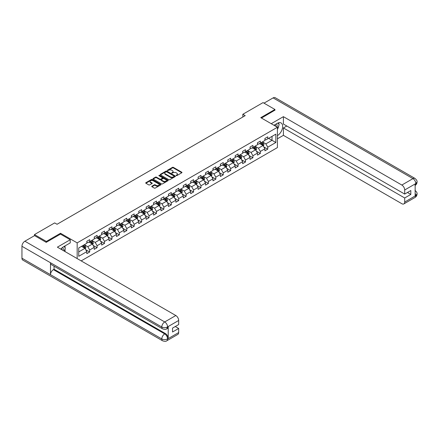 <?xml version="1.0" encoding="UTF-8"?>
<svg xmlns="http://www.w3.org/2000/svg" width="439" height="439" viewBox="0 0 439 439"><rect width="100%" height="100%" fill="white"/><g stroke="black" fill="none" stroke-linecap="round" stroke-linejoin="round"><path stroke-width="0.66" d="M176.165 175.633L176.818 175.633L181.779 172.768A0.658 0.379 0 0 0 181.971 172.5A0.658 0.379 0 0 0 181.779 172.225L173.372 167.374A0.658 0.379 0 0 0 172.439 167.374L167.478 170.239L167.478 170.617L168.774 170.244A2.113 1.218 0 0 1 171.764 170.244L172.461 170.65A2.113 1.218 0 0 1 173.081 171.512A2.113 1.218 0 0 1 172.461 172.373L171.819 173.125L173.114 172.752A2.113 1.218 0 0 1 176.105 172.752L176.807 173.158A2.113 1.218 0 0 1 177.422 174.02A2.113 1.218 0 0 1 176.807 174.881L176.165 175.633L176.165 175.254M151.943 186.191A0.658 0.379 0 0 0 151.751 186.46A0.658 0.379 0 0 0 151.943 186.729L154.303 188.09A0.658 0.379 0 0 0 155.236 188.09L160.745 184.907A0.658 0.379 0 0 0 160.937 184.638A0.658 0.379 0 0 0 160.745 184.369L152.344 179.518A0.658 0.379 0 0 0 151.406 179.518L145.896 182.701A0.658 0.379 0 0 0 145.704 182.97A0.658 0.379 0 0 0 145.896 183.239L148.744 184.885A0.658 0.379 0 0 0 149.683 184.885L152.037 183.524A0.658 0.379 0 0 0 152.229 183.25A0.658 0.379 0 0 0 152.037 182.981L150.626 182.169A1.767 1.021 0 0 1 150.111 181.444A1.767 1.021 0 0 1 151.197 180.506A1.767 1.021 0 0 1 153.123 180.725L158.655 183.919A1.767 1.021 0 0 1 159.17 184.638A1.767 1.021 0 0 1 158.084 185.582A1.767 1.021 0 0 1 156.158 185.362L155.236 184.83A0.658 0.379 0 0 0 154.303 184.83L151.943 186.191L151.943 186.729L154.303 185.379L154.303 184.83M60.522 234.141L60.522 233.263L46.347 241.445L34.461 234.58L34.461 235.677M60.522 233.263L77.171 242.871L277.41 127.266L277.41 147.586L81.166 260.887M274.94 110.293L274.94 109.47L260.766 117.652L277.41 127.266M274.94 109.47L263.049 102.605L242.833 114.277L242.833 117.021M34.461 234.58L54.672 222.908L57.054 224.28L245.209 115.649L242.833 114.277M168.823 179.705A0.658 0.379 0 0 0 169.756 179.705L175.265 176.527A0.658 0.379 0 0 0 175.457 176.258A0.658 0.379 0 0 0 175.265 175.99L166.858 171.133A0.658 0.379 0 0 0 165.926 171.133L160.416 174.316A0.658 0.379 0 0 0 160.224 174.585A0.658 0.379 0 0 0 160.416 174.854L168.823 179.705M158.995 175.732L167.994 180.725L162.496 183.897A0.658 0.379 0 0 1 161.563 183.897L153.156 179.046L155.516 177.696L155.516 177.147L153.156 178.508A0.658 0.379 0 0 0 152.964 178.777A0.658 0.379 0 0 0 153.156 179.046L153.156 178.508M155.516 177.696A0.658 0.379 0 0 1 156.449 177.696L156.449 177.147A0.658 0.379 0 0 0 155.516 177.147M156.449 177.147L159.856 179.112A0.658 0.379 0 0 0 160.789 179.112L162.353 178.212A0.658 0.379 0 0 0 162.551 177.943A0.658 0.379 0 0 0 162.353 177.674L158.808 175.622L159.461 175.249L168.005 180.177A0.658 0.379 0 0 1 168.197 180.451A0.658 0.379 0 0 1 168.005 180.72L168.005 180.177M77.171 258.582L77.171 242.871M85.709 249.698L89.682 251.991L89.682 249.983L94.248 247.349L94.248 249.352L97.101 247.706L97.101 245.703L101.667 243.063L101.667 245.072L104.52 243.42L104.52 241.417L109.086 238.783L109.086 240.786L111.94 239.14L111.94 237.131L116.505 234.497L116.505 236.5L119.359 234.854L119.359 232.851L123.924 230.212L123.924 232.22L126.778 230.568L126.778 228.565L131.343 225.931L131.343 227.934L134.197 226.288L134.197 224.285L138.762 221.646L138.762 223.649L141.621 222.002L141.621 219.999L146.187 217.36L146.187 219.368L149.041 217.722L149.041 215.714L153.606 213.08L153.606 215.083L156.46 213.436L156.46 211.433L161.025 208.794L161.025 210.797L163.879 209.151L163.879 207.148L168.444 204.514L168.444 206.517L171.298 204.87L171.298 202.862L175.863 200.228L175.863 202.231L178.717 200.585L178.717 198.582L183.282 195.942L183.282 197.951L186.136 196.299L186.136 194.296L190.702 191.662L190.702 193.665L193.555 192.019L193.555 190.01L198.126 187.376L198.126 189.379L200.98 187.733L200.98 185.73L205.545 183.09L205.545 185.099L208.399 183.447L208.399 181.444L212.964 178.81L212.964 180.813L215.818 179.167L215.818 177.158L220.383 174.524L220.383 176.527L223.237 174.881L223.237 172.878L227.803 170.239L227.803 172.247L230.656 170.595L230.656 168.592L235.222 165.958L235.222 167.961L238.075 166.315L238.075 164.307L242.641 161.673L242.641 163.676L245.494 162.029L245.494 160.026L250.065 157.387L250.065 159.395L252.919 157.744L252.919 155.741L257.484 153.107L257.484 155.11L260.338 153.463L260.338 151.455L264.904 148.821L264.904 150.824L267.757 149.178L267.757 147.175L275.84 142.505L275.84 134.158L272.037 136.353L272.037 140.31L275.84 142.505M89.682 251.991L86.829 253.638L86.829 251.635L78.74 256.299L78.74 247.953L86.829 243.283L86.829 241.28L89.682 239.634L89.682 241.637L94.248 239.003L94.248 236.994L97.101 235.348L97.101 237.351L101.667 234.717L101.667 232.714L104.52 231.068L104.52 233.071L109.086 230.431L109.086 228.428L111.94 226.782L111.94 228.785L116.505 226.151L116.505 224.142L119.359 222.496L119.359 224.505L123.924 221.865L123.924 219.862L126.778 218.216L126.778 220.219L131.343 217.579L131.343 215.576L134.197 213.93L134.197 215.933L138.762 213.299L138.762 211.296L141.621 209.644L141.621 211.653L146.187 209.013L146.187 207.01L149.041 205.364L149.041 207.367L153.606 204.733L153.606 202.725L156.46 201.078L156.46 203.081L161.025 200.447L161.025 198.444L163.879 196.793L163.879 198.801L168.444 196.162L168.444 194.159L171.298 192.512L171.298 194.515L175.863 191.881L175.863 189.873L178.717 188.227L178.717 190.23L183.282 187.596L183.282 185.593L186.136 183.941L186.136 185.949L190.702 183.31L190.702 181.307L193.555 179.661L193.555 181.664L198.126 179.03L198.126 177.021L200.98 175.375L200.98 177.378L205.545 174.744L205.545 172.741L208.399 171.089L208.399 173.098L212.964 170.458L212.964 168.455L215.818 166.809L215.818 168.812L220.383 166.178L220.383 164.17L223.237 162.523L223.237 164.526L227.803 161.892L227.803 159.889L230.656 158.238L230.656 160.246L235.222 157.606L235.222 155.604L238.075 153.957L238.075 155.96L242.641 153.326L242.641 151.318L245.494 149.672L245.494 151.674L250.065 149.041L250.065 147.038L252.919 145.391L252.919 147.394L257.484 144.755L257.484 142.752L260.338 141.106L260.338 143.109L264.904 140.475L264.904 138.466L267.757 136.82L267.757 138.828L275.84 134.158M88.919 242.076L92.344 244.057L87.778 246.691L84.354 244.715M86.829 242.185L87.778 242.734L89.682 241.637M87.778 246.691L89.682 249.983M92.344 244.057L94.248 247.349M96.339 237.795L99.763 239.771L95.197 242.405L91.773 240.429M94.248 237.905L95.197 238.454L97.101 237.351M95.197 242.405L97.101 245.703M99.763 239.771L101.667 243.063M103.758 233.51L107.182 235.485L102.616 238.125L99.192 236.144M101.667 233.619L102.616 234.168L104.52 233.071M102.616 238.125L104.52 241.417M107.182 235.485L109.086 238.783M111.177 229.224L114.601 231.205L110.035 233.839L106.611 231.863M109.086 229.334L110.035 229.882L111.94 228.785M110.035 233.839L111.94 237.131M114.601 231.205L116.505 234.497M118.596 224.944L122.026 226.919L117.454 229.553L114.03 227.578M116.505 225.053L117.454 225.602L119.359 224.505M117.454 229.553L119.359 232.851M122.026 226.919L123.924 230.212M126.02 220.658L129.445 222.633L124.879 225.273L121.449 223.292M123.924 220.768L124.879 221.316L126.778 220.219M124.879 225.273L126.778 228.565M129.445 222.633L131.343 225.931M133.44 216.372L136.864 218.353L132.298 220.987L128.874 219.012M131.343 216.482L132.298 217.031L134.197 215.933M132.298 220.987L134.197 224.285M136.864 218.353L138.762 221.646M140.859 212.092L144.283 214.067L139.717 216.701L136.293 214.726M138.762 212.202L139.717 212.75L141.621 211.653M139.717 216.701L141.621 219.999M144.283 214.067L146.187 217.36M148.278 207.806L151.702 209.782L147.136 212.421L143.712 210.44M146.187 207.916L147.136 208.465L149.041 207.367M147.136 212.421L149.041 215.714M151.702 209.782L153.606 213.08M155.697 203.52L159.121 205.501L154.555 208.135L151.131 206.16M153.606 203.63L154.555 204.179L156.46 203.081M154.555 208.135L156.46 211.433M159.121 205.501L161.025 208.794M163.116 199.24L166.54 201.216L161.975 203.85L158.55 201.874M161.025 199.35L161.975 199.899L163.879 198.801M161.975 203.85L163.879 207.148M166.54 201.216L168.444 204.514M170.535 194.954L173.959 196.93L169.394 199.569L165.969 197.588M168.444 195.064L169.394 195.613L171.298 194.515M169.394 199.569L171.298 202.862M173.959 196.93L175.863 200.228M177.96 190.669L181.384 192.65L176.818 195.284L173.389 193.308M175.863 190.778L176.818 191.333L178.717 190.23M176.818 195.284L178.717 198.582M181.384 192.65L183.282 195.942M185.379 186.388L188.803 188.364L184.237 190.998L180.813 189.022M183.282 186.498L184.237 187.047L186.136 185.949M184.237 190.998L186.136 194.296M188.803 188.364L190.702 191.662M192.798 182.103L196.222 184.078L191.656 186.718L188.232 184.742M190.702 182.212L191.656 182.761L193.555 181.664M191.656 186.718L193.555 190.01M196.222 184.078L198.126 187.376M200.217 177.817L203.641 179.798L199.076 182.432L195.651 180.456M198.126 177.927L199.076 178.481L200.98 177.378M199.076 182.432L200.98 185.73M203.641 179.798L205.545 183.09M207.636 173.537L211.06 175.512L206.495 178.152L203.07 176.171M205.545 173.646L206.495 174.195L208.399 173.098M206.495 178.152L208.399 181.444M211.06 175.512L212.964 178.81M215.055 169.251L218.479 171.226L213.914 173.866L210.49 171.89M212.964 169.361L213.914 169.909L215.818 168.812M213.914 173.866L215.818 177.158M218.479 171.226L220.383 174.524M222.474 164.971L225.898 166.946L221.333 169.58L217.909 167.605M220.383 165.08L221.333 165.629L223.237 164.526M221.333 169.58L223.237 172.878M225.898 166.946L227.803 170.239M229.893 160.685L233.323 162.66L228.752 165.3L225.328 163.319M227.803 160.795L228.752 161.343L230.656 160.246M228.752 165.3L230.656 168.592M233.323 162.66L235.222 165.958M237.318 156.399L240.742 158.38L236.177 161.014L232.752 159.039M235.222 156.509L236.177 157.058L238.075 155.96M236.177 161.014L238.075 164.307M240.742 158.38L242.641 161.673M244.737 152.119L248.161 154.094L243.596 156.728L240.171 154.753M242.641 152.229L243.596 152.777L245.494 151.674M243.596 156.728L245.494 160.026M248.161 154.094L250.065 157.387M252.156 147.833L255.58 149.809L251.015 152.448L247.591 150.467M250.065 147.943L251.015 148.492L252.919 147.394M251.015 152.448L252.919 155.741M255.58 149.809L257.484 153.107M259.575 143.548L262.999 145.528L258.434 148.162L255.01 146.187M257.484 143.657L258.434 144.206L260.338 143.109M258.434 148.162L260.338 151.455M262.999 145.528L264.904 148.821M268.613 138.329L272.037 140.31L265.853 143.877L262.429 141.901M264.904 139.377L265.853 139.926L267.757 138.828M265.853 143.877L267.757 147.175M46.347 241.445L46.347 242.268M78.74 251.909L84.925 248.337L81.5 246.361M84.925 248.337L86.829 251.635M263.784 146.884L267.757 149.178M256.365 151.17L260.338 153.463M248.946 155.455L252.919 157.744M241.527 159.736L245.494 162.029M234.108 164.021L238.075 166.315M226.683 168.307L230.656 170.595M219.264 172.587L223.237 174.881M211.845 176.873L215.818 179.167M204.426 181.153L208.399 183.447M197.007 185.439L200.98 187.733M189.588 189.725L193.555 192.019M182.169 194.005L186.136 196.299M174.744 198.291L178.717 200.585M167.325 202.577L171.298 204.87M159.906 206.857L163.879 209.151M152.487 211.143L156.46 213.436M145.068 215.428L149.041 217.722M137.648 219.709L141.621 222.002M130.229 223.994L134.197 226.288M122.81 228.28L126.778 230.568M115.386 232.56L119.359 234.854M107.967 236.846L111.94 239.14M100.547 241.132L104.52 243.42M93.128 245.412L97.101 247.706M176.346 175.693L176.807 175.43A2.113 1.218 0 0 0 177.422 174.568L177.422 174.02M173.081 171.512L173.081 172.061A2.113 1.218 0 0 1 172.461 172.928L172.006 173.191M181.779 172.225L181.779 172.768L173.372 167.923A0.658 0.379 0 0 0 172.439 167.923L167.665 170.683M175.254 176.533L166.858 171.687A0.658 0.379 0 0 0 165.926 171.687L160.427 174.859L160.416 174.316M174.096 176.445L174.096 176.066L166.721 171.808L165.388 172.203A2.113 1.218 0 0 0 164.773 173.065A2.113 1.218 0 0 0 165.388 173.926L170.431 176.835A2.113 1.218 0 0 0 173.421 176.835L174.096 176.445L174.096 176.994L174.234 176.258M164.773 173.065L164.773 173.614A2.113 1.218 0 0 0 165.388 174.475L165.388 173.926M174.096 176.994L173.421 177.383A2.113 1.218 0 0 1 170.431 177.383L165.388 174.475M156.449 177.696L159.856 179.666A0.658 0.379 0 0 0 160.789 179.666L162.353 178.761A0.658 0.379 0 0 0 162.551 178.492L162.551 177.943M163.396 181.159A1.767 1.021 0 0 0 165.316 181.378A1.767 1.021 0 0 0 166.408 180.434A1.767 1.021 0 0 0 165.893 179.716L163.945 178.591A0.658 0.379 0 0 0 163.012 178.591L161.448 179.491A0.658 0.379 0 0 0 161.25 179.76A0.658 0.379 0 0 0 161.448 180.028L163.396 181.159L163.396 181.708A1.767 1.021 0 0 0 165.316 181.927A1.767 1.021 0 0 0 166.408 180.983L166.408 180.434M161.25 179.76L161.25 180.308A0.658 0.379 0 0 0 161.448 180.583L161.448 180.028M163.396 181.708L161.448 180.583M159.17 184.638L159.17 185.187A1.767 1.021 0 0 1 158.084 186.131A1.767 1.021 0 0 1 156.158 185.911L155.236 185.379A0.658 0.379 0 0 0 154.303 185.379M150.111 181.444L150.111 181.993A1.767 1.021 0 0 0 150.626 182.717L150.626 182.169M152.037 182.981L152.037 183.524L150.626 182.717M160.734 184.912L152.344 180.067A0.658 0.379 0 0 0 151.406 180.067L145.907 183.244M263.378 146.176L263.943 144.749A1.783 1.032 -120 0 0 263.373 143.235L262.39 141.923M260.678 144.184L260.014 143.295M260.914 142.774L261.896 144.085A1.783 1.032 60 0 1 262.407 145.155L262.977 144.826A1.783 1.032 -120 0 0 262.467 143.756L261.485 142.445M261.04 142.702L262.132 144.157A0.905 0.527 60 0 1 262.297 144.431L262.977 144.826M276.976 127.014A4.374 2.524 120 0 0 276.334 123.908M275.588 126.212A2.991 1.729 120 0 0 274.968 124.703A2.991 1.729 120 0 0 274.957 124.698M278.002 122.991L279.171 124.66L277.41 129.187M63.134 250.477A4.374 2.524 120 0 0 62.557 247.42M61.74 249.67A2.991 1.729 120 0 0 61.433 248.441M64.132 246.422L65.323 248.117L64.176 251.081M277.41 135.64A7.567 4.368 120 0 0 282.277 128.967A7.567 4.368 120 0 0 281.103 122.964A7.567 4.368 120 0 0 277.316 123.337L273.963 125.274M277.41 138.801L283.402 135.338L283.402 127.952L404.692 197.978L404.692 202.066L415.865 195.558L415.157 195.887L415.157 184.078L415.799 183.573L404.692 189.983A4.033 2.332 -120 0 0 401.839 185.044L412.945 178.629L273.107 97.897L263.998 103.154M286.782 126.004L283.402 127.952M407.447 192.485L410.827 194.433L410.827 190.531L404.692 194.076L283.402 124.05L283.402 116.664L401.839 185.044M271.231 123.694L283.402 116.664M283.402 135.338L401.839 203.712A4.033 2.332 -120 0 0 403.853 203.916A4.033 2.332 -120 0 0 404.692 202.066M273.107 97.897A4.138 2.387 -60 0 1 275.176 97.688L415.009 178.426A4.138 2.387 -60 0 0 412.945 178.629A4.033 2.332 60 0 1 415.799 183.573M404.692 194.076L404.692 189.983M410.827 194.433L404.692 197.978M274.94 110.129L261.479 118.064M277.41 129.412A7.567 4.368 120 0 0 278.787 125.642M278.908 124.286A7.567 4.368 120 0 0 278.721 122.744M415.157 193.067L415.799 195.52M415.009 190.372C416.633 191.832 417.313 192.995 417.05 193.868L415.87 195.553M415.009 178.426C416.633 179.869 417.313 181.049 417.05 181.955L415.87 183.612M70.229 239.743L57.383 247.157L175.819 315.531A4.033 2.332 60 0 1 178.673 320.475L167.566 326.89L166.727 328.871C166.052 329.563 164.691 329.563 162.644 328.877L51.347 264.618A4.138 2.387 -60 0 1 50.49 262.752L21.95 246.279A4.138 2.387 -60 0 1 24.875 241.214L34.555 235.622L46.205 242.35L60.478 234.113L70.229 239.743L70.229 242.899L63.474 246.8A7.567 4.368 120 0 0 60.823 249.143M64.873 251.481L66.47 252.403M65.043 251.388L65.043 248.853M65.043 247.717L65.043 245.895M178.673 320.475L178.673 324.569L172.532 328.109L172.532 332.01L178.673 328.465L178.673 332.559A4.033 2.332 60 0 1 177.833 334.408L166.727 340.818A4.033 2.332 -120 0 0 167.566 338.968L178.673 332.559M166.727 340.818C166.085 341.504 164.724 341.504 162.644 340.823L22.806 260.091A4.138 2.387 -60 0 1 21.95 258.198L50.49 274.671A4.138 2.387 -60 0 1 53.415 269.634L164.713 333.892L165.355 333.519A4.033 2.332 60 0 1 168.208 338.464L168.208 326.654A4.033 2.332 60 0 1 167.369 328.504L166.727 328.871M21.95 246.279L21.95 258.198M162.644 328.877A4.138 2.387 -60 0 1 161.788 327.011L50.49 262.752L50.49 274.671L161.788 338.93C163.687 339.846 165.585 339.846 167.495 338.93L167.566 338.968M178.673 328.465L175.293 326.517M54.057 266.188L54.057 269.261L165.355 333.519M54.057 269.261L53.415 269.634M24.875 241.214L164.713 321.946A4.138 2.387 -60 0 0 161.788 327.011C163.692 327.928 165.591 327.917 167.489 326.989M255.953 150.462L256.524 149.035A1.783 1.032 -120 0 0 255.953 147.515L254.971 146.209M253.259 148.47L252.595 147.581M253.495 147.06L254.477 148.371A1.783 1.032 60 0 1 254.988 149.441L255.558 149.112A1.783 1.032 -120 0 0 255.048 148.042L254.066 146.73M253.621 146.988L254.708 148.442A0.905 0.527 60 0 1 254.872 148.717L255.558 149.112M248.534 154.742L249.1 153.321A1.783 1.032 -120 0 0 248.534 151.801L247.552 150.489M245.84 152.756L245.171 151.867M246.076 151.34L247.058 152.651A1.783 1.032 60 0 1 247.569 153.727L248.139 153.398A1.783 1.032 -120 0 0 247.629 152.322L246.647 151.011M246.202 151.268L247.289 152.723A0.905 0.527 60 0 1 247.453 153.002L248.139 153.398M241.115 159.028L241.68 157.601A1.783 1.032 -120 0 0 241.115 156.086L240.133 154.775M238.421 157.036L237.751 156.147M238.657 155.625L239.639 156.937A1.783 1.032 60 0 1 240.149 158.007L240.72 157.678A1.783 1.032 -120 0 0 240.21 156.608L239.228 155.296M238.783 155.554L239.87 157.008A0.905 0.527 60 0 1 240.034 157.283L240.72 157.678M233.696 163.313L234.261 161.887A1.783 1.032 -120 0 0 233.691 160.367L232.714 159.061M231.002 161.322L230.332 160.433M231.238 159.911L232.22 161.223A1.783 1.032 60 0 1 232.73 162.293L233.301 161.964A1.783 1.032 -120 0 0 232.791 160.893L231.808 159.582M231.364 159.84L232.451 161.294A0.905 0.527 60 0 1 232.615 161.568L233.301 161.964M226.277 167.594L226.842 166.172A1.783 1.032 -120 0 0 226.272 164.652L225.289 163.341M223.583 165.607L222.913 164.713M223.819 164.191L224.801 165.503A1.783 1.032 60 0 1 225.311 166.579L225.882 166.249A1.783 1.032 -120 0 0 225.372 165.174L224.389 163.862M223.939 164.12L225.031 165.574A0.905 0.527 60 0 1 225.196 165.854L225.882 166.249M218.858 171.879L219.423 170.453A1.783 1.032 -120 0 0 218.852 168.938L217.87 167.627M216.158 169.888L215.494 168.999M216.4 168.477L217.382 169.789A1.783 1.032 60 0 1 217.887 170.859L218.463 170.53A1.783 1.032 -120 0 0 217.953 169.459L216.97 168.148M216.52 168.406L217.612 169.86A0.905 0.527 60 0 1 217.777 170.134L218.463 170.53M211.439 176.165L212.004 174.738A1.783 1.032 -120 0 0 211.433 173.218L210.451 171.912M208.739 174.173L208.075 173.284M208.975 172.763L209.957 174.074A1.783 1.032 60 0 1 210.468 175.145L211.038 174.815A1.783 1.032 -120 0 0 210.528 173.74L209.546 172.434M209.101 172.692L210.193 174.146A0.905 0.527 60 0 1 210.358 174.42L211.038 174.815M204.014 180.445L204.585 179.024A1.783 1.032 -120 0 0 204.014 177.504L203.032 176.193M201.32 178.459L200.656 177.565M201.556 177.043L202.538 178.355A1.783 1.032 60 0 1 203.048 179.43L203.619 179.096A1.783 1.032 -120 0 0 203.109 178.025L202.127 176.714M201.682 176.972L202.769 178.426A0.905 0.527 60 0 1 202.939 178.7L203.619 179.096M196.595 184.731L197.16 183.304A1.783 1.032 -120 0 0 196.595 181.79L195.613 180.478M193.901 182.739L193.237 181.85M194.137 181.329L195.119 182.64A1.783 1.032 60 0 1 195.629 183.711L196.2 183.381A1.783 1.032 -120 0 0 195.69 182.311L194.707 181M194.263 181.258L195.35 182.712A0.905 0.527 60 0 1 195.514 182.986L196.2 183.381M189.176 189.017L189.741 187.59A1.783 1.032 -120 0 0 189.176 186.07L188.194 184.764M186.482 187.025L185.812 186.136M186.718 185.615L187.7 186.921A1.783 1.032 60 0 1 188.21 187.996L188.781 187.667A1.783 1.032 -120 0 0 188.271 186.591L187.288 185.285M186.844 185.543L187.93 186.998A0.905 0.527 60 0 1 188.095 187.272L188.781 187.667M181.757 193.297L182.322 191.876A1.783 1.032 -120 0 0 181.757 190.356L180.775 189.044M179.063 191.311L178.393 190.416M179.299 189.895L180.281 191.206A1.783 1.032 60 0 1 180.791 192.277L181.362 191.947A1.783 1.032 -120 0 0 180.852 190.877L179.869 189.566M179.425 189.824L180.511 191.278A0.905 0.527 60 0 1 180.676 191.552L181.362 191.947M174.338 197.583L174.903 196.156A1.783 1.032 -120 0 0 174.332 194.642L173.35 193.33M171.644 195.591L170.974 194.702M171.879 194.181L172.862 195.492A1.783 1.032 60 0 1 173.372 196.562L173.943 196.233A1.783 1.032 -120 0 0 173.432 195.163L172.45 193.851M172 194.109L173.092 195.564A0.905 0.527 60 0 1 173.257 195.838L173.943 196.233M166.919 201.869L167.484 200.442A1.783 1.032 -120 0 0 166.913 198.922L165.931 197.61M164.219 199.877L163.555 198.988M164.46 198.466L165.443 199.772A1.783 1.032 60 0 1 165.953 200.848L166.524 200.519A1.783 1.032 -120 0 0 166.013 199.443L165.031 198.137M164.581 198.395L165.673 199.844A0.905 0.527 60 0 1 165.838 200.124L166.524 200.519M159.5 206.149L160.065 204.728A1.783 1.032 -120 0 0 159.494 203.208L158.512 201.896M156.8 204.162L156.136 203.268M157.041 202.747L158.018 204.058A1.783 1.032 60 0 1 158.528 205.128L159.099 204.799A1.783 1.032 -120 0 0 158.589 203.729L157.612 202.417M157.162 202.675L158.254 204.13A0.905 0.527 60 0 1 158.419 204.404L159.099 204.799M152.081 210.435L152.646 209.008A1.783 1.032 -120 0 0 152.075 207.493L151.093 206.182M149.381 208.443L148.717 207.554M149.617 207.032L150.599 208.344A1.783 1.032 60 0 1 151.109 209.414L151.68 209.085A1.783 1.032 -120 0 0 151.17 208.015L150.187 206.703M149.743 206.961L150.829 208.415A0.905 0.527 60 0 1 151 208.69L151.68 209.085M144.656 214.72L145.221 213.294A1.783 1.032 -120 0 0 144.656 211.774L143.674 210.462M141.962 212.728L141.298 211.839M142.198 211.318L143.18 212.624A1.783 1.032 60 0 1 143.69 213.7L144.261 213.37A1.783 1.032 -120 0 0 143.751 212.295L142.768 210.983M142.324 211.241L143.41 212.696A0.905 0.527 60 0 1 143.575 212.975L144.261 213.37M137.237 219.001L137.802 217.574A1.783 1.032 -120 0 0 137.237 216.059L136.255 214.748M134.543 217.009L133.873 216.12M134.778 215.598L135.761 216.91A1.783 1.032 60 0 1 136.271 217.98L136.842 217.651A1.783 1.032 -120 0 0 136.331 216.581L135.349 215.269M134.905 215.527L135.991 216.981A0.905 0.527 60 0 1 136.156 217.256L136.842 217.651M129.818 223.286L130.383 221.86A1.783 1.032 -120 0 0 129.818 220.345L128.836 219.034M127.123 221.294L126.454 220.405M127.359 219.884L128.342 221.196A1.783 1.032 60 0 1 128.852 222.266L129.423 221.936A1.783 1.032 -120 0 0 128.912 220.866L127.93 219.555M127.486 219.813L128.572 221.267A0.905 0.527 60 0 1 128.737 221.541L129.423 221.936M122.399 227.572L122.964 226.145A1.783 1.032 -120 0 0 122.393 224.625L121.416 223.314M119.704 225.58L119.035 224.691M119.94 224.164L120.923 225.476A1.783 1.032 60 0 1 121.433 226.551L122.004 226.222A1.783 1.032 -120 0 0 121.493 225.147L120.511 223.835M120.061 224.093L121.153 225.547A0.905 0.527 60 0 1 121.318 225.827L122.004 226.222M114.98 231.852L115.545 230.426A1.783 1.032 -120 0 0 114.974 228.911L113.992 227.6M112.285 229.86L111.616 228.971M112.521 228.45L113.503 229.762A1.783 1.032 60 0 1 114.014 230.832L114.584 230.502A1.783 1.032 -120 0 0 114.074 229.432L113.092 228.121M112.642 228.379L113.734 229.833A0.905 0.527 60 0 1 113.899 230.107L114.584 230.502M107.56 236.138L108.126 234.711A1.783 1.032 -120 0 0 107.555 233.191L106.573 231.885M104.861 234.146L104.197 233.257M105.102 232.736L106.079 234.047A1.783 1.032 60 0 1 106.589 235.117L107.16 234.788A1.783 1.032 -120 0 0 106.65 233.718L105.673 232.407M105.223 232.665L106.315 234.119A0.905 0.527 60 0 1 106.479 234.393L107.16 234.788M100.141 240.418L100.707 238.997A1.783 1.032 -120 0 0 100.136 237.477L99.154 236.166M97.442 238.432L96.778 237.543M97.677 237.016L98.66 238.328A1.783 1.032 60 0 1 99.17 239.403L99.741 239.074A1.783 1.032 -120 0 0 99.23 237.998L98.248 236.687M97.804 236.945L98.896 238.399A0.905 0.527 60 0 1 99.06 238.679L99.741 239.074M92.717 244.704L93.287 243.277A1.783 1.032 -120 0 0 92.717 241.763L91.735 240.451M90.022 242.712L89.358 241.823M90.258 241.302L91.241 242.613A1.783 1.032 60 0 1 91.751 243.683L92.322 243.354A1.783 1.032 -120 0 0 91.811 242.284L90.829 240.973M90.385 241.231L91.471 242.685A0.905 0.527 60 0 1 91.636 242.959L92.322 243.354M85.298 248.99L85.863 247.563A1.783 1.032 -120 0 0 85.298 246.043L84.315 244.737M82.603 246.998L81.934 246.109M82.839 245.588L83.822 246.899A1.783 1.032 60 0 1 84.332 247.969L84.903 247.64A1.783 1.032 -120 0 0 84.392 246.564L83.41 245.258M82.966 245.516L84.052 246.97A0.905 0.527 60 0 1 84.217 247.245L84.903 247.64M176.807 175.43L176.807 174.881M171.819 173.125L171.819 172.746M172.461 172.928L172.461 172.373M167.478 170.617L167.478 170.239M172.439 167.923L172.439 167.374M173.372 167.923L173.372 167.374M165.926 171.687L165.926 171.133M166.858 171.687L166.858 171.133M175.265 176.527L175.265 175.99M170.431 177.383L170.431 176.835M173.421 177.383L173.421 176.835M159.856 179.666L159.856 179.112M160.789 179.666L160.789 179.112M162.353 178.761L162.353 178.212M159.461 175.798L159.461 175.249M155.236 185.379L155.236 184.83M156.158 185.911L156.158 185.362M145.896 183.239L145.896 182.701M151.406 180.067L151.406 179.518M152.344 180.067L152.344 179.518M160.745 184.907L160.745 184.369M262.824 145.424L263.932 144.788M262.467 143.756L263.373 143.235M261.2 144.486L261.896 144.085M417.05 193.884C417.006 195.465 416.309 196.672 414.959 197.501A4.033 2.332 -120 0 0 415.799 195.657M415.157 185.423L415.799 183.711M168.208 338.464L167.495 338.93M167.566 327.028L168.208 326.654M167.566 326.89A4.033 2.332 60 0 0 164.713 321.946L175.819 315.531M162.644 340.823A4.138 2.387 -60 0 1 161.788 338.93A4.138 2.387 -60 0 1 164.713 333.892C166.43 335.039 167.38 336.691 167.566 338.831M255.405 149.71L256.508 149.068M255.048 148.042L255.953 147.515M253.78 148.772L254.477 148.371M247.986 153.99L249.089 153.354M247.629 152.322L248.534 151.801M246.361 153.057L247.058 152.651M240.567 158.276L241.669 157.639M240.21 156.608L241.115 156.086M238.942 157.338L239.639 156.937M233.142 162.562L234.25 161.92M232.791 160.893L233.691 160.367M231.523 161.623L232.22 161.223M225.723 166.842L226.831 166.205M225.372 165.174L226.272 164.652M224.104 165.909L224.801 165.503M218.304 171.128L219.412 170.491M217.953 169.459L218.852 168.938M216.679 170.189L217.382 169.789M210.885 175.413L211.993 174.771M210.528 173.74L211.433 173.218M209.26 174.475L209.957 174.074M203.466 179.694L204.569 179.057M203.109 178.025L204.014 177.504M201.841 178.761L202.538 178.355M196.046 183.979L197.149 183.343M195.69 182.311L196.595 181.79M194.422 183.041L195.119 182.64M188.627 188.265L189.73 187.623M188.271 186.591L189.176 186.07M187.003 187.327L187.7 186.921M181.208 192.545L182.311 191.909M180.852 190.877L181.757 190.356M179.584 191.607L180.281 191.206M173.784 196.831L174.892 196.195M173.432 195.163L174.332 194.642M172.165 195.893L172.862 195.492M166.365 201.117L167.473 200.475M166.013 199.443L166.913 198.922M164.746 200.179L165.443 199.772M158.945 205.397L160.054 204.761M158.589 203.729L159.494 203.208M157.321 204.459L158.018 204.058M151.526 209.683L152.635 209.041M151.17 208.015L152.075 207.493M149.902 208.744L150.599 208.344M144.107 213.963L145.21 213.327M143.751 212.295L144.656 211.774M142.483 213.03L143.18 212.624M136.688 218.249L137.791 217.612M136.331 216.581L137.237 216.059M135.064 217.31L135.761 216.91M129.269 222.535L130.372 221.893M128.912 220.866L129.818 220.345M127.645 221.596L128.342 221.196M121.844 226.815L122.953 226.178M121.493 225.147L122.393 224.625M120.226 225.882L120.923 225.476M114.425 231.101L115.534 230.464M114.074 229.432L114.974 228.911M112.807 230.162L113.503 229.762M107.006 235.386L108.115 234.744M106.65 233.718L107.555 233.191M105.382 234.448L106.079 234.047M99.587 239.667L100.696 239.03M99.23 237.998L100.136 237.477M97.963 238.734L98.66 238.328M92.168 243.952L93.271 243.316M91.811 242.284L92.717 241.763M90.544 243.014L91.241 242.613M84.749 248.238L85.852 247.596M84.392 246.564L85.298 246.043M83.125 247.3L83.822 246.899M403.853 203.916L414.959 197.501M417.05 181.965C416.995 183.535 416.298 184.731 414.959 185.56"/></g></svg>

